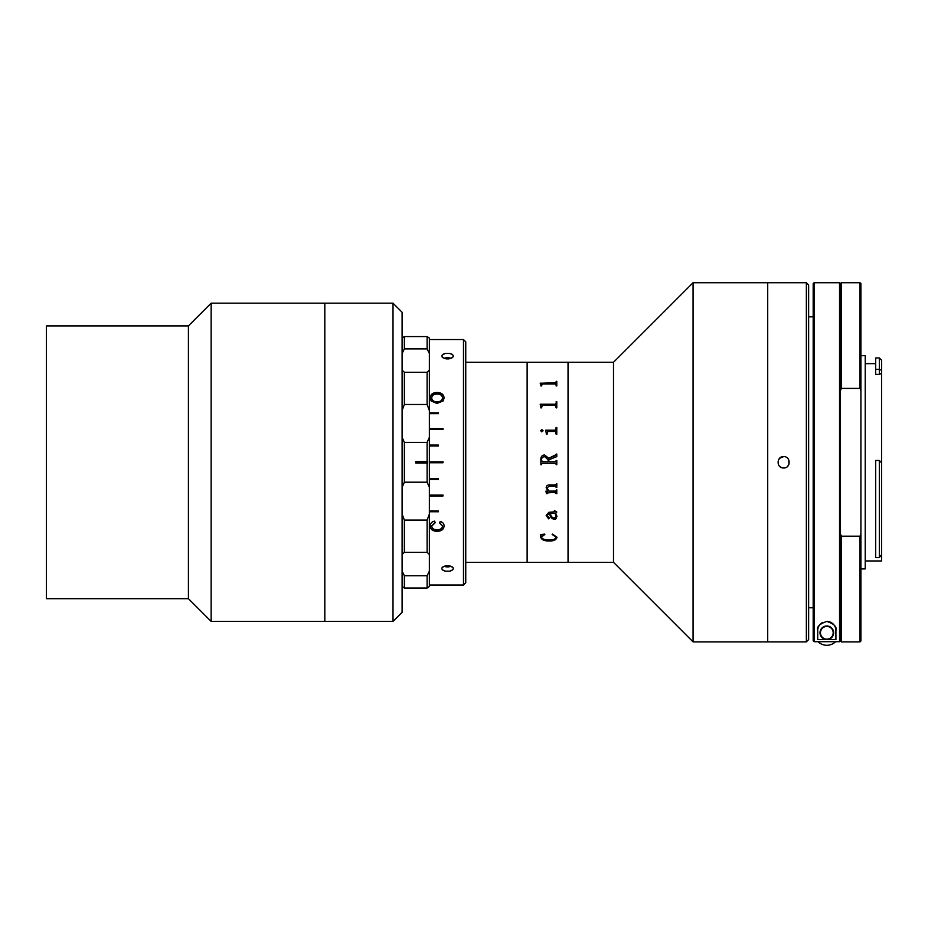 <?xml version="1.0" encoding="UTF-8"?>
<svg xmlns="http://www.w3.org/2000/svg" width="928" height="928" viewBox="0 0 928 928"><rect width="100%" height="100%" fill="white"/><g stroke="black" fill="none" stroke-linecap="round" stroke-linejoin="round"><path stroke-width="1.39" d="M188.419 598.688L188.419 325.902L46.4 325.902L46.4 598.688L188.419 598.688L211.155 621.424L211.155 303.178L188.419 325.902M393.008 621.424L393.008 303.178L402.102 312.272L402.102 612.329L393.008 621.424L324.812 621.424L324.812 303.178L211.155 303.178M393.008 303.178L324.812 303.178L324.812 621.424L211.155 621.424M613.501 562.322L693.065 641.874L693.065 282.715L613.501 362.28L613.501 562.322L527.127 562.322L527.127 362.28L465.752 362.28M613.501 362.28L527.127 362.28L527.127 562.322L465.752 562.322M568.04 562.322L568.04 362.28L568.04 562.322M806.362 641.874L806.362 282.715L808.636 284.989L808.636 639.601L806.362 641.874L767.711 641.874L767.711 282.715L693.065 282.715M806.362 282.715L767.711 282.715L767.711 641.874L693.065 641.874M540.873 385.259L540.212 383.171L555.385 383.171L556.788 381.315L556.788 385.955L555.385 383.995L542.277 383.995L541.534 385.955L540.873 385.259M540.873 406.963L540.212 404.214L555.385 404.214L556.788 401.72L556.788 407.868L556.127 407.868L555.385 405.292L542.277 405.292L541.534 407.868L540.873 406.963L540.873 407.868M547.88 431.45L547.068 434.2L546.406 434.2L545.734 430.198L555.385 430.198L556.127 427.483L556.788 427.483L556.788 434.2L556.127 434.2L555.396 431.45L547.88 431.45M540.653 430.72L541.824 429.571L543.089 430.72L541.824 431.868L540.653 430.72L541.824 429.583L543.089 430.731M540.873 459.383C540.792 456.669 542.033 455.196 544.608 454.94L548.726 458.293L555.489 455.532L556.788 454.059L556.788 456.611L548.831 459.859L548.831 461.784L555.396 461.784L556.788 460.462L556.788 464.661L555.385 463.339L542.277 463.339L540.873 464.661L540.873 459.383C540.792 456.669 542.033 455.196 544.608 454.94L548.726 458.293L556.127 454.616M547.068 492.872L546.406 493.638L545.954 491.109L548.042 491.109L546.174 487.85C546.267 485.854 547.381 484.88 549.492 484.926L555.385 484.926L556.788 483.627L556.788 487.502L555.385 486.214L549.167 486.214L546.847 487.966L548.982 491.109L555.385 491.109L556.788 489.845L556.788 493.638L555.396 492.385L547.068 492.872L555.396 492.362L556.127 493.174M557.009 516.467L554.329 519.367C551.255 518.59 549.794 516.606 549.933 513.428L546.847 515.353L549.492 518.149L548.552 518.822L546.174 515.4L548.9 512.279L556.127 511.699L554.352 510.551L556.788 512.036L555.686 513.428L557.009 516.467M557.009 537.277C556.22 539.98 553.506 541.198 548.877 540.931C544.249 541.059 541.5 539.76 540.653 536.999L540.653 534.632L544.666 534.099L541.314 537.161C542.532 539.18 545.049 540.061 548.877 539.829C552.752 540.166 555.234 539.296 556.348 537.219L552.438 534.099L557.009 537.277C556.22 539.945 553.506 541.163 548.877 540.896C544.249 541.024 541.5 539.725 540.653 536.964M556.127 493.626L556.788 493.638L556.788 489.845M556.127 487.038L555.385 486.202L549.167 486.202L546.847 487.966M556.788 483.627L556.788 487.49L556.127 487.49M548.03 491.098L546.174 487.838M546.406 492.988L545.954 491.109M547.068 493.626L546.406 493.626M556.127 434.2L556.127 432.286M556.788 434.2L556.788 427.506L556.127 427.506M556.127 429.397L555.385 430.209L545.734 430.372M546.406 434.2L546.406 433.295M547.068 434.2L547.068 432.286M556.127 492.304L555.396 493.128M547.88 493.128L547.068 492.304M541.534 407.868L541.534 406.058M556.127 407.868L556.127 406.035M556.788 407.868L556.788 401.743L556.127 401.743M556.127 403.529L555.385 404.237L540.212 404.364M556.127 518.555L555.385 519.274M540.873 385.955L540.873 385.294M541.534 385.955L541.534 384.586M556.127 385.955L556.127 384.575M556.788 385.955L556.788 381.35L556.127 381.35M540.212 383.287L556.127 382.638M556.348 516.316L555.025 513.428L550.606 513.428C550.548 515.887 551.708 517.441 554.086 518.091L556.348 516.328L555.025 513.404L550.606 513.428M548.17 459.824L544.806 456.704C542.671 456.75 541.581 457.852 541.534 460.01L542.265 461.784L548.17 461.784L548.17 459.824M556.348 537.196L552.148 534.458M541.314 537.126L544.852 534.458M541.117 535.328L540.653 534.609M555.686 513.404L556.788 512.012M556.127 511.688L554.352 510.551M549.492 518.126L548.552 518.798L546.174 515.376M546.847 515.318L549.933 513.404C549.794 516.583 551.255 518.566 554.329 519.344L557.009 516.444M548.17 461.784L542.265 461.784L541.534 460.984M541.534 464.661L540.873 464.661M556.127 464.128L555.385 463.339L542.277 463.339L541.534 464.128M556.788 464.661L556.127 464.661M556.127 460.462L556.788 460.462M556.127 460.996L555.396 461.784L556.127 460.996M548.831 461.784L555.396 461.784M556.788 456.611L556.788 454.07L556.127 454.07M445.463 565.86L449.662 565.86C454.488 567.739 454.488 569.502 449.662 571.149L445.463 571.149C440.638 569.502 440.638 567.739 445.463 565.86M452.238 566.88A5.684 2.842 0 0 1 453.247 568.504L453.247 568.04M445.463 571.149A5.684 2.842 0 0 1 441.879 568.504L441.879 568.04M441.879 568.504A5.684 2.842 0 0 1 442.9 566.88M430.116 525.944C430.476 529.494 432.842 531.257 437.204 531.257C441.403 531.21 443.7 529.459 444.106 525.979C444.036 523.659 442.714 522.151 440.139 521.42L439.721 523.102L442.528 526.06C442.134 528.554 440.359 529.76 437.216 529.668C434.014 529.818 432.17 528.624 431.682 526.095L435.104 522.8L434.652 521.118C431.764 521.791 430.244 523.404 430.116 525.944M463.478 339.544L465.752 341.817L465.752 582.772L463.478 585.046L463.478 339.544L429.374 339.544M436.926 403.483L443.132 400.919L444.106 397.88C443.688 394.365 441.357 392.567 437.088 392.463C432.842 392.567 430.522 394.377 430.116 397.88L431.114 400.919L436.926 403.483M429.374 413.656L438.468 413.656L438.468 412.821L429.374 412.821M429.374 429.513L443.016 429.513L443.016 428.632L429.374 428.632M429.374 445.985L438.468 445.985L438.468 445.08L429.374 445.08M443.016 461.842L429.374 461.842L443.016 461.842L443.016 462.747L429.374 462.747L443.016 462.747M429.374 479.521L438.468 479.521L438.468 478.616L429.374 478.616M429.374 495.958L443.016 495.958L443.016 495.088L429.374 495.088M429.374 511.769L438.468 511.769L438.468 510.934L429.374 510.934M442.9 357.709A5.684 2.842 180 0 1 441.879 356.085A5.684 2.842 180 0 1 445.463 353.452L449.662 353.452A5.684 2.842 180 0 1 453.247 356.085A5.684 2.842 180 0 1 452.238 357.709M449.662 353.452C454.488 355.088 454.488 356.851 449.662 358.73L445.463 358.73C440.638 356.851 440.638 355.099 445.463 353.452M429.374 495.83L443.016 495.83M429.374 479.451L438.468 479.451M438.468 445.138L429.374 445.138M443.016 428.759L429.374 428.759M431.682 525.863L435.104 522.568M430.116 525.712C430.476 529.238 432.842 531.002 437.204 531.002C441.403 530.955 443.7 529.204 444.106 525.735M439.721 522.882L442.528 525.956M442.528 397.996L442.528 398.112C442.111 400.815 440.243 402.126 436.902 402.021C433.794 401.986 432.054 400.687 431.682 398.135L431.694 398.008M444.106 398.112C443.688 394.62 441.357 392.822 437.088 392.73C432.842 392.834 430.522 394.632 430.116 398.124M453.247 568.504A5.684 2.842 0 0 1 449.662 571.149M431.682 397.892C432.088 395.293 433.898 394.017 437.1 394.064C440.301 394.029 442.111 395.293 442.528 397.868C442.111 400.594 440.243 401.894 436.902 401.801C433.794 401.754 432.054 400.455 431.682 397.892M402.102 571.091L404.376 575.731L404.376 588.027L402.102 586.519M404.376 588.027L427.112 588.027L427.112 575.731L404.376 575.731M427.112 575.731L429.374 571.091L429.374 586.519L427.112 588.027M404.376 520.098L404.376 552.299L427.112 552.299L427.112 520.098L404.376 520.098L402.102 514.1M427.112 520.098L429.374 514.1L429.374 554.503L427.112 552.299M404.376 552.299L402.102 554.503M429.374 571.091L429.374 554.503M427.112 462.979L415.744 462.979L415.744 461.61L427.112 461.61L427.112 442.401L404.376 442.401L404.376 482.2L427.112 482.2L427.112 462.979M427.564 461.61L427.564 462.979M427.112 442.401L429.374 437.32L429.374 487.27L427.112 482.2M429.374 514.1L429.374 487.27M404.376 482.2L402.102 487.27M402.102 437.32L404.376 442.401M404.376 372.29L404.376 404.492L427.112 404.492L427.112 372.29L404.376 372.29L402.102 370.086M427.112 372.29L429.374 370.086L429.374 410.489L427.112 404.492M429.374 437.32L429.374 410.489M404.376 404.492L402.102 410.489M402.102 338.07L404.376 336.574L404.376 348.87L402.102 353.51M404.376 348.87L427.112 348.87L427.112 336.574L404.376 336.574M429.374 370.086L429.374 353.51L427.112 348.87M427.112 336.574L429.374 338.07L429.374 353.51M429.374 457.748L429.374 355.459M446.403 565.709L448.792 565.72M444.071 566.277A5.591 2.796 180 0 0 447.783 566.88A5.591 2.796 180 0 0 451.054 566.277M448.723 358.881L446.345 358.881M451.054 358.324A5.591 2.796 0 0 0 447.342 357.709A5.591 2.796 0 0 0 444.071 358.324M781.469 467.55L783.626 467.979C776.295 468.327 776.295 456.263 783.626 456.611L779.613 458.27M779.601 458.293L778.383 460.102M779.613 466.32L781.434 467.538M783.626 456.611C790.946 456.263 790.969 468.327 783.626 467.979M787.652 466.308L788.881 464.476L788.881 460.137M840.455 390.63L841.36 388.391L841.36 282.715L840.455 283.632L840.455 621.226L840.455 533.96L841.36 536.198L841.36 641.874L840.455 640.97L840.455 283.632L840.455 640.796L839.55 641.7L814.088 641.7L813.183 640.796L813.183 607.782L808.636 607.782M813.183 640.796L813.183 283.632L813.183 316.819L808.636 316.819M879.326 460.474L875.684 460.474L875.684 557.612L879.326 557.612L879.326 460.474L881.6 462.794L881.6 373.381L879.326 374.39L879.326 357.964L875.684 357.964L875.684 369.332L879.326 369.332L881.6 370.342L881.6 373.381M875.684 369.332L875.684 374.39L879.326 374.39M865.232 560.953L881.6 560.953L881.6 554.596L879.326 557.612M881.6 462.794L881.6 554.596M841.36 388.391L860.001 388.391L860.001 282.715L860.917 283.632L860.917 462.295M860.917 355.691L865.232 355.691L865.232 568.91L860.917 568.91L860.917 640.97L860.917 390.63L860.001 388.391M840.455 535.294L840.455 388.298L840.455 535.294M840.455 316.819L840.455 303.758M840.455 599.581L840.455 607.782L840.455 599.581M860.917 283.632L860.917 390.63M841.36 641.874L860.001 641.874L860.001 536.198L860.917 533.96L860.917 568.91M860.001 536.198L841.36 536.198M879.326 357.964L881.6 360.238L881.6 370.342M814.088 641.7L814.088 282.715L839.55 282.715L840.455 283.632M822.637 622.444A9.094 9.094 0 0 0 817.719 630.518L817.719 639.612L835.908 639.612L835.908 630.518A9.094 9.094 0 0 0 826.836 621.424M835.908 630.518C837.102 626.887 834.086 623.86 826.836 621.424C819.552 623.848 816.512 626.876 817.719 630.518M840.455 640.796L840.455 621.226M826.628 626.423A6.368 6.368 0 0 0 820.456 632.977A6.368 6.368 0 0 0 826.999 639.148A6.368 6.368 0 0 0 833.182 632.594A6.368 6.368 0 0 0 826.628 626.423M827.022 639.601A6.821 6.821 0 0 1 820.004 632.989A6.821 6.821 0 0 1 826.616 625.971A6.821 6.821 0 0 1 833.634 632.583A6.821 6.821 0 0 1 827.022 639.601M818.055 641.7A12.505 12.505 0 0 0 835.583 641.7M839.55 641.7L839.55 282.715M463.478 585.046L429.374 585.046M865.232 363.637L875.684 363.637M841.36 282.715L860.001 282.715M860.001 641.874L860.917 640.97M814.088 282.715L813.183 283.632"/></g></svg>
